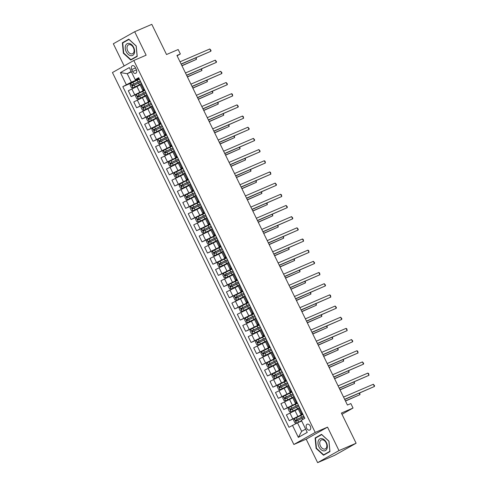 <?xml version="1.0" encoding="UTF-8"?>
<svg xmlns="http://www.w3.org/2000/svg" width="487" height="487" viewBox="0 0 487 487"><rect width="100%" height="100%" fill="white"/><g stroke="black" fill="none" stroke-linecap="round" stroke-linejoin="round"><path stroke-width="0.73" d="M310.28 426.095A3.19 2.112 -113.3 0 0 307.175 424.214A3.19 2.112 -113.3 0 0 306.585 428.183A3.19 2.112 -113.3 0 0 309.695 430.07A3.19 2.112 -113.3 0 0 310.28 426.095M317.634 462.65L334.758 455.278L356.113 443.231L338.989 450.597L327.538 427.129L315.211 432.438L293.856 444.485L306.189 439.183L317.634 462.65L338.989 450.597M315.211 432.438L133.803 60.498L112.448 72.545L293.856 444.485M133.803 60.498L146.13 55.189L134.686 31.722L113.331 43.769L124.148 65.946M134.686 31.722L151.81 24.35L166.53 54.526L178.169 49.516L180.354 53.984L176.927 55.457L347.432 405.044L350.859 403.571L353.038 408.045L341.393 413.055L356.113 443.231M131.733 69.531L132.695 71.498A3.086 2.045 -113.3 0 0 135.703 73.324A3.086 2.045 -113.3 0 0 136.275 69.477L135.313 67.51A3.086 2.045 -113.3 0 0 132.306 65.684A3.086 2.045 -113.3 0 0 131.733 69.531L135.508 67.906M131.198 71.455L127.223 73.701L131.362 82.193L122.821 86.643L288.968 427.294L297.508 422.838L301.648 431.336L305.629 429.09M126.316 84.677L120.429 72.606L129.317 67.59L135.203 79.661L139.008 78.334M292.462 425.321L298.348 437.393L307.236 432.377L301.35 420.305L304.838 418.339L138.692 77.689L135.203 79.661M341.99 414.279L353.038 408.045M177.104 55.816L180.354 53.984M131.417 71.893L127.223 73.701L120.429 72.606M302.372 413.274L300.765 414.273L302.537 413.615M296.918 402.098L295.317 403.096L297.082 402.439M291.47 390.921L289.862 391.919L291.634 391.262M286.015 379.744L284.414 380.743L286.186 380.085M280.567 368.568L278.96 369.566L280.731 368.909M275.112 357.391L273.511 358.389L275.283 357.732M269.664 346.22L268.063 347.213L269.828 346.555M264.216 335.044L262.609 336.042L264.38 335.379M258.761 323.867L257.16 324.866L258.926 324.208M253.313 312.691L251.706 313.689L253.477 313.031M247.859 301.514L246.258 302.512L248.029 301.855M242.41 290.337L240.803 291.336L242.575 290.678M236.956 279.161L235.355 280.159L237.126 279.501M231.508 267.984L229.907 268.982L231.672 268.325M226.059 256.807L224.452 257.806L226.224 257.148M220.605 245.631L219.004 246.629L220.769 245.972M215.157 234.454L213.55 235.452L215.321 234.795M209.702 223.283L208.101 224.276L209.873 223.618M204.254 212.107L202.647 213.105L204.418 212.448M198.799 200.93L197.198 201.928L198.97 201.271M193.351 189.753L191.75 190.752L193.516 190.094M187.903 178.577L186.296 179.575L188.067 178.918M182.448 167.4L180.847 168.399L182.613 167.741M177 156.224L175.393 157.222L177.165 156.564M171.546 145.047L169.945 146.045L171.716 145.388M166.097 133.87L164.49 134.869L166.262 134.211M160.643 122.694L159.042 123.692L160.813 123.034M155.195 111.523L153.594 112.515L155.359 111.858M149.746 100.346L148.139 101.345L149.911 100.681M144.292 89.17L142.691 90.168L144.456 89.511M139.239 78.803L131.362 82.193M140.128 84.915L128.318 90.771L131.149 96.584L138.783 93.303M144.688 89.979L131.149 96.584M145.576 96.091L133.767 101.947L136.603 107.761L144.231 104.474M150.142 101.156L136.603 107.761M151.031 107.268L139.221 113.124L142.052 118.938L149.686 115.65M155.59 112.333L142.052 118.938M156.479 118.438L144.669 124.301L147.506 130.114L155.134 126.827M161.045 123.509L147.506 130.114M161.934 129.615L150.118 135.477L152.955 141.291L160.582 138.004M166.493 134.686L152.955 141.291M167.382 140.792L155.572 146.654L158.403 152.468L166.037 149.18M171.941 145.863L158.403 152.468M172.83 151.968L161.02 157.831L163.857 163.638L171.485 160.357M177.396 157.039L163.857 163.638M178.285 163.145L166.475 169.007L169.306 174.815L176.939 171.534M182.844 168.216L169.306 174.815M183.733 174.322L171.923 180.184L174.76 185.991L182.388 182.71M188.299 179.386L174.76 185.991M189.187 185.498L177.378 191.354L180.208 197.168L187.842 193.887M193.747 190.563L180.208 197.168M194.636 196.675L182.826 202.531L185.663 208.345L193.29 205.064M199.201 201.74L185.663 208.345M200.09 207.852L188.274 213.708L191.111 219.521L198.745 216.234M204.65 212.916L191.111 219.521M205.538 219.028L193.729 224.884L196.565 230.698L204.193 227.411M210.098 224.093L196.565 230.698M210.987 230.199L199.177 236.061L202.014 241.875L209.641 238.587M215.552 235.27L202.014 241.875M216.441 241.375L204.631 247.238L207.462 253.051L215.096 249.764M221.001 246.446L207.462 253.051M221.889 252.552L210.08 258.414L212.916 264.228L220.544 260.941M226.455 257.623L212.916 264.228M227.344 263.729L215.534 269.591L218.365 275.399L225.998 272.117M231.903 268.8L218.365 275.399M232.792 274.905L220.982 280.768L223.819 286.575L231.447 283.294M237.358 279.976L223.819 286.575M238.246 286.082L226.431 291.944L229.267 297.752L236.901 294.471M242.806 291.147L229.267 297.752M243.695 297.259L231.885 303.121L234.722 308.928L242.349 305.647M248.254 302.324L234.722 308.928M249.143 308.435L237.333 314.292L240.17 320.105L247.798 316.824M253.709 313.5L240.17 320.105M254.598 319.612L242.788 325.468L245.618 331.282L253.252 328.001M259.157 324.677L245.618 331.282M260.046 330.789L248.236 336.645L251.073 342.458L258.7 339.171M264.611 335.853L251.073 342.458M265.5 341.965L253.69 347.821L256.521 353.635L264.155 350.348M270.06 347.03L256.521 353.635M270.949 353.136L259.139 358.998L261.976 364.812L269.603 361.524M275.514 358.207L261.976 364.812M276.403 364.313L264.587 370.175L267.424 375.988L275.058 372.701M280.962 369.383L267.424 375.988M281.851 375.489L270.042 381.351L272.878 387.165L280.506 383.878M286.411 380.56L272.878 387.165M287.3 386.666L275.49 392.528L278.327 398.336L285.954 395.054M291.865 391.737L278.327 398.336M292.754 397.842L280.944 403.705L283.775 409.512L291.409 406.231M297.313 402.913L283.775 409.512M298.202 409.019L286.393 414.881L289.229 420.689L296.857 417.408M302.768 414.084L289.229 420.689M301.703 421.036L297.508 422.838M141.461 83.356L139.854 84.354L142.691 90.168M122.821 86.643L133.328 82.126M146.91 94.533L145.303 95.531L148.139 101.345M152.358 105.709L150.757 106.708L153.594 112.515M157.812 116.886L156.205 117.884L159.042 123.692M163.261 128.063L161.66 129.061L164.49 134.869M168.715 139.239L167.108 140.232L169.945 146.045M174.163 150.41L172.562 151.408L175.393 157.222M179.618 161.587L178.011 162.585L180.847 168.399M185.066 172.763L183.459 173.762L186.296 179.575M190.514 183.94L188.913 184.938L191.75 190.752M195.969 195.117L194.362 196.115L197.198 201.928M201.417 206.293L199.816 207.292L202.647 213.105M206.872 217.47L205.264 218.468L208.101 224.276M212.32 228.647L210.719 229.645L213.55 235.452M217.774 239.823L216.167 240.822L219.004 246.629M223.223 251L221.615 251.998L224.452 257.806M228.671 262.176L227.07 263.169L229.907 268.982M234.125 273.347L232.518 274.345L235.355 280.159M239.574 284.524L237.973 285.522L240.803 291.336M245.028 295.7L243.421 296.699L246.258 302.512M250.476 306.877L248.875 307.875L251.706 313.689M255.931 318.054L254.324 319.052L257.16 324.866M261.379 329.23L259.772 330.229L262.609 336.042M266.827 340.407L265.226 341.405L268.063 347.213M272.282 351.584L270.675 352.582L273.511 358.389M277.73 362.76L276.129 363.759L278.96 369.566M283.184 373.937L281.577 374.929L284.414 380.743M288.633 385.107L287.032 386.106L289.862 391.919M294.087 396.284L292.48 397.282L295.317 403.096M299.535 407.461L297.934 408.459L300.765 414.273M298.348 437.393L301.648 431.336M123.357 53.223L130.778 60.035L137.212 56.407L136.22 45.961L128.793 39.149L122.365 42.777L123.357 53.223L123.716 53.065M327.538 427.129L306.189 439.183M329.955 451.589L328.962 441.149L321.542 434.337L315.107 437.965L316.1 448.405L323.526 455.223L329.955 451.589M125.056 41.62L122.365 42.777M316.459 448.253L316.1 448.405M317.798 436.809L315.107 437.965M181.188 64.193L210.889 51.214L181.109 64.034M209.8 48.98L211.023 50.404L210.889 51.214L209.8 48.98L180.02 61.794M139.446 79.229A7.622 0.408 -26 0 0 137.218 80.264L130.802 83.399L130.084 84.945L131.393 87.63L132.988 87.873L139.398 84.738A7.622 0.408 -26 0 1 139.921 84.488M132.988 87.873L139.264 84.878A6.325 0.335 -26 0 1 139.952 84.549M140.274 80.927A7.622 0.408 154 0 0 138.046 81.962L132.154 84.817L132.671 85.889L138.57 83.034A7.622 0.408 -26 0 1 140.798 81.999M181.968 65.788L196.462 59.353L195.762 57.916M133.657 85.469C132.811 85.462 132.634 85.103 133.134 84.397L137.906 82.108A6.325 0.335 -26 0 1 140.311 81M181.888 65.629L196.462 59.353L196.194 57.734M186.637 75.369L216.344 62.391L186.558 75.211M215.254 60.157L216.472 61.581L216.344 62.391L215.254 60.157L185.468 72.971M192.091 86.546L221.792 73.567L192.012 86.382M220.702 71.333L221.926 72.758L221.792 73.567L220.702 71.333L190.922 84.148M197.539 97.723L227.246 84.744L197.46 97.558M226.151 82.504L227.374 83.934L227.246 84.744L226.151 82.504L196.371 95.324M144.895 90.405A7.622 0.408 -26 0 0 142.673 91.44L136.257 94.575L135.538 96.122L136.847 98.806L138.436 99.05L144.852 95.909A7.622 0.408 -26 0 1 145.37 95.665M138.436 99.05L144.712 96.055A6.325 0.335 -26 0 1 145.4 95.726M145.723 92.104A7.622 0.408 154 0 0 143.501 93.139L137.602 95.994L138.125 97.065L144.024 94.21A7.622 0.408 -26 0 1 146.246 93.175M187.416 76.964L201.916 70.53L201.21 69.093M139.112 96.645C138.259 96.633 138.089 96.28 138.588 95.568L143.361 93.285A6.325 0.335 -26 0 1 145.759 92.177M187.337 76.806L201.916 70.53L201.648 68.91M150.349 101.582A7.622 0.408 -26 0 0 148.121 102.617L141.705 105.752L140.987 107.298L142.295 109.983L143.884 110.22L150.3 107.085A7.622 0.408 -26 0 1 150.824 106.842M143.884 110.22L150.16 107.231A6.325 0.335 -26 0 1 150.854 106.903M151.177 103.281A7.622 0.408 154 0 0 148.949 104.315L143.05 107.17L143.574 108.242L149.472 105.387A7.622 0.408 -26 0 1 151.701 104.352M192.87 88.141L207.365 81.706L206.665 80.27M144.56 107.822C143.714 107.81 143.537 107.457 144.036 106.744L148.809 104.462A6.325 0.335 -26 0 1 151.207 103.354M192.791 87.983L207.365 81.706L207.097 80.081M155.797 112.753A7.622 0.408 -26 0 0 153.569 113.794L147.159 116.929L146.441 118.475L147.75 121.153L149.339 121.397L155.755 118.262A7.622 0.408 -26 0 1 156.272 118.018M149.339 121.397L155.615 118.408A6.325 0.335 -26 0 1 156.303 118.079M156.625 114.457A7.622 0.408 154 0 0 154.403 115.492L148.505 118.347L149.028 119.418L154.927 116.563A7.622 0.408 -26 0 1 157.149 115.529M198.319 99.318L212.813 92.883L212.113 91.446M150.014 118.998C149.162 118.986 148.985 118.633 149.491 117.921L154.263 115.638A6.325 0.335 -26 0 1 156.662 114.524M198.239 99.159L212.813 92.883L212.551 91.258M202.988 108.893L232.695 95.921L202.915 108.735M231.605 93.681L232.39 94.216L232.695 95.921L231.605 93.681L201.825 106.501M161.246 123.929A7.622 0.408 -26 0 0 159.024 124.97L152.608 128.105L151.889 129.652L153.198 132.33L154.787 132.574L161.203 129.439A7.622 0.408 -26 0 1 161.721 129.195M154.787 132.574L161.063 129.585A6.325 0.335 -26 0 1 161.757 129.256M162.08 125.628A7.622 0.408 154 0 0 159.852 126.669L153.953 129.524L154.476 130.595L160.375 127.74A7.622 0.408 -26 0 1 162.597 126.705M203.767 110.494L218.267 104.06L217.567 102.623M155.463 130.169C154.616 130.163 154.44 129.804 154.939 129.098L159.712 126.809A6.325 0.335 -26 0 1 162.11 125.701M203.694 110.336L218.267 104.06L217.999 102.434M134.254 53.509A6.477 4.292 -113.3 0 0 131.758 44.792A6.477 4.292 -113.3 0 0 125.591 45.559A6.477 4.292 -113.3 0 0 128.093 54.27A6.477 4.292 -113.3 0 0 134.254 53.509M133.828 52.273A4.9 3.251 -113.3 0 0 132.835 46.715A4.9 3.251 -113.3 0 0 128.611 44.761A4.9 3.251 -113.3 0 0 127.271 46.253A4.9 3.251 -113.3 0 0 128.264 51.811A4.9 3.251 -113.3 0 0 132.488 53.765A4.9 3.251 -113.3 0 0 133.828 52.273M123.692 53.046L122.73 42.929L128.964 39.417L136.153 46.015L137.115 56.133L130.887 59.651L123.692 53.046M133.304 58.61L130.887 59.651M318.918 446.835A6.477 4.292 -113.3 0 0 325.505 450.53A6.477 4.292 -113.3 0 0 326.424 442.604A6.477 4.292 -113.3 0 0 319.837 438.909A6.477 4.292 -113.3 0 0 318.918 446.835M320.452 446.055A4.9 3.251 -113.3 0 0 325.231 448.953A4.9 3.251 -113.3 0 0 326.132 442.847A4.9 3.251 -113.3 0 0 321.353 439.95A4.9 3.251 -113.3 0 0 320.452 446.055M321.706 434.599L328.902 441.204L329.863 451.321L323.63 454.84L316.44 448.235L315.479 438.117L321.791 434.568M326.047 453.799L323.63 454.84M208.442 120.07L238.143 107.091L208.363 119.912M237.053 104.857L238.277 106.282L238.143 107.091L237.053 104.857L207.273 117.677M166.7 135.106A7.622 0.408 -26 0 0 164.472 136.147L158.062 139.282L157.344 140.828L158.646 143.507L160.241 143.75L166.657 140.615A7.622 0.408 -26 0 1 167.175 140.366M160.241 143.75L166.517 140.761A6.325 0.335 -26 0 1 167.205 140.433M167.528 136.804A7.622 0.408 154 0 0 165.3 137.845L159.407 140.7L159.931 141.772L165.823 138.917A7.622 0.408 -26 0 1 168.052 137.882M209.221 121.671L223.716 115.236L223.016 113.8M160.917 141.346C160.065 141.34 159.888 140.98 160.393 140.274L165.166 137.985A6.325 0.335 -26 0 1 167.565 136.877M209.142 121.507L223.716 115.236L223.448 113.611M213.89 131.246L243.597 118.268L213.811 131.088M242.508 116.034L243.293 116.563L243.597 118.268L242.508 116.034L212.722 128.854M172.148 146.283A7.622 0.408 -26 0 0 169.926 147.324L163.51 150.459L162.792 152.005L164.101 154.683L165.69 154.927L172.106 151.792A7.622 0.408 -26 0 1 172.623 151.542M165.69 154.927L171.966 151.938A6.325 0.335 -26 0 1 172.654 151.609M172.976 147.981A7.622 0.408 154 0 0 170.754 149.022L164.856 151.877L165.379 152.948L171.278 150.093A7.622 0.408 -26 0 1 173.5 149.052M214.67 132.848L229.17 126.413L228.47 124.976M166.365 152.522C165.513 152.516 165.343 152.157 165.842 151.451L170.614 149.162A6.325 0.335 -26 0 1 173.013 148.054M214.59 132.683L229.17 126.413L228.902 124.788M219.345 142.423L249.046 129.445L219.266 142.265M247.956 127.21L249.18 128.635L249.046 129.445L247.956 127.21L218.176 140.031M177.603 157.459A7.622 0.408 -26 0 0 175.375 158.5L168.959 161.635L168.24 163.182L169.549 165.86L171.144 166.104L177.554 162.968A7.622 0.408 -26 0 1 178.078 162.719M171.144 166.104L177.42 163.115A6.325 0.335 -26 0 1 178.108 162.786M178.431 159.158A7.622 0.408 154 0 0 176.203 160.199L170.31 163.054L170.827 164.125L176.726 161.27A7.622 0.408 -26 0 1 178.954 160.229M220.124 144.024L234.618 137.59L233.918 136.153M171.814 163.699C170.967 163.693 170.791 163.334 171.29 162.628L176.063 160.339A6.325 0.335 -26 0 1 178.467 159.231M220.045 143.86L234.618 137.59L234.35 135.964M224.793 153.6L254.5 140.621L224.714 153.442M253.41 138.387L254.628 139.812L254.5 140.621L253.41 138.387L223.624 151.207M183.051 168.636A7.622 0.408 -26 0 0 180.829 169.671L174.413 172.812L173.695 174.352L175.003 177.037L176.592 177.28L183.009 174.145A7.622 0.408 -26 0 1 183.526 173.896M176.592 177.28L182.868 174.285A6.325 0.335 -26 0 1 183.556 173.962M183.879 170.334A7.622 0.408 154 0 0 181.657 171.369L175.758 174.224L176.282 175.302L182.181 172.447A7.622 0.408 -26 0 1 184.403 171.406M225.572 155.195L240.073 148.766L239.367 147.33M177.268 174.876C176.416 174.87 176.245 174.51 176.744 173.804L181.517 171.515A6.325 0.335 -26 0 1 183.916 170.407M225.493 155.036L240.073 148.766L239.805 147.141M230.248 164.776L259.948 151.798L230.168 164.618M258.859 149.564L260.082 150.988L259.948 151.798L258.859 149.564L229.079 162.384M188.506 179.813A7.622 0.408 -26 0 0 186.278 180.847L179.861 183.983L179.143 185.529L180.452 188.213L182.041 188.457L188.457 185.322A7.622 0.408 -26 0 1 188.98 185.072M182.041 188.457L188.317 185.462A6.325 0.335 -26 0 1 189.011 185.139M189.333 181.511A7.622 0.408 154 0 0 187.105 182.546L181.207 185.401L181.73 186.478L187.629 183.623A7.622 0.408 -26 0 1 189.857 182.582M231.027 166.371L245.521 159.943L244.821 158.5M182.716 186.052C181.87 186.046 181.694 185.687 182.193 184.981L186.965 182.692A6.325 0.335 -26 0 1 189.364 181.584M230.948 166.213L245.521 159.943L245.253 158.318M235.696 175.953L265.403 162.975L235.617 175.795M264.307 160.74L265.092 161.27L265.403 162.975L264.307 160.74L234.527 173.555M193.954 190.989A7.622 0.408 -26 0 0 191.726 192.024L185.316 195.159L184.597 196.705L185.906 199.39L187.495 199.633L193.911 196.498A7.622 0.408 -26 0 1 194.429 196.249M187.495 199.633L193.771 196.638A6.325 0.335 -26 0 1 194.459 196.316M194.782 192.688A7.622 0.408 154 0 0 192.56 193.723L186.661 196.578L187.185 197.655L193.083 194.8A7.622 0.408 -26 0 1 195.305 193.759M236.475 177.548L250.969 171.12L250.269 169.677M188.171 197.229C187.318 197.223 187.142 196.864 187.647 196.158L192.42 193.869A6.325 0.335 -26 0 1 194.818 192.761M236.396 177.39L250.969 171.12L250.708 169.494M241.144 187.13L270.851 174.151L241.071 186.971M269.761 171.917L270.547 172.447L270.851 174.151L269.761 171.917L239.981 184.731M199.402 202.166A7.622 0.408 -26 0 0 197.18 203.201L190.764 206.336L190.046 207.882L191.354 210.567L192.943 210.81L199.36 207.675A7.622 0.408 -26 0 1 199.877 207.425M192.943 210.81L199.22 207.815A6.325 0.335 -26 0 1 199.913 207.486M200.236 203.864A7.622 0.408 154 0 0 198.008 204.899L192.109 207.754L192.633 208.826L198.532 205.971A7.622 0.408 -26 0 1 200.754 204.936M241.923 188.725L256.424 182.29L255.724 180.854M193.619 208.406C192.773 208.399 192.596 208.04 193.095 207.334L197.868 205.045A6.325 0.335 -26 0 1 200.267 203.937M241.85 188.566L256.424 182.29L256.156 180.671M246.599 198.306L276.299 185.328L246.519 198.142M275.21 183.094L276.433 184.518L276.299 185.328L275.21 183.094L245.43 195.908M204.857 213.343A7.622 0.408 -26 0 0 202.629 214.377L196.218 217.512L195.5 219.059L196.803 221.743L198.398 221.981L204.814 218.846A7.622 0.408 -26 0 1 205.331 218.602M198.398 221.981L204.674 218.992A6.325 0.335 -26 0 1 205.362 218.663M205.684 215.041A7.622 0.408 154 0 0 203.456 216.076L197.564 218.931L198.087 220.002L203.98 217.147A7.622 0.408 -26 0 1 206.208 216.112M247.378 199.901L261.872 193.467L261.172 192.03M199.073 219.582C198.221 219.57 198.045 219.217 198.55 218.505L203.322 216.222A6.325 0.335 -26 0 1 205.721 215.114M247.299 199.743L261.872 193.467L261.604 191.848M252.047 209.483L281.754 196.505L251.974 209.319M280.664 194.27L281.449 194.8L281.754 196.505L280.664 194.27L250.878 207.085M210.305 224.519A7.622 0.408 -26 0 0 208.083 225.554L201.667 228.689L200.948 230.235L202.257 232.92L203.846 233.157L210.262 230.022A7.622 0.408 -26 0 1 210.78 229.779M203.846 233.157L210.122 230.168A6.325 0.335 -26 0 1 210.81 229.84M211.133 226.218A7.622 0.408 154 0 0 208.911 227.252L203.012 230.108L203.536 231.179L209.434 228.324A7.622 0.408 -26 0 1 211.656 227.289M252.826 211.078L267.326 204.643L266.626 203.207M204.522 230.759C203.669 230.747 203.499 230.394 203.998 229.681L208.771 227.399A6.325 0.335 -26 0 1 211.169 226.285M252.747 210.92L267.326 204.643L267.059 203.018M257.501 220.66L287.202 207.681L257.422 220.495M286.113 205.441L287.336 206.872L287.202 207.681L286.113 205.441L256.332 218.261M215.759 235.69A7.622 0.408 -26 0 0 213.531 236.731L207.115 239.866L206.397 241.412L207.706 244.09L209.3 244.334L215.711 241.199A7.622 0.408 -26 0 1 216.234 240.955M209.3 244.334L215.577 241.345A6.325 0.335 -26 0 1 216.265 241.016M216.587 237.388A7.622 0.408 154 0 0 214.359 238.429L208.466 241.284L208.984 242.356L214.883 239.501A7.622 0.408 -26 0 1 217.111 238.466M258.28 222.255L272.775 215.82L272.075 214.383M209.97 241.929C209.124 241.923 208.947 241.564 209.447 240.858L214.225 238.575A6.325 0.335 -26 0 1 216.624 237.461M258.201 222.096L272.775 215.82L272.507 214.195M262.95 231.83L292.657 218.852L262.87 231.672M291.567 216.618L292.784 218.048L292.657 218.852L291.567 216.618L261.781 229.438M221.208 246.866A7.622 0.408 -26 0 0 218.986 247.907L212.569 251.042L211.851 252.589L213.16 255.267L214.749 255.511L221.165 252.376A7.622 0.408 -26 0 1 221.682 252.132M214.749 255.511L221.025 252.522A6.325 0.335 -26 0 1 221.713 252.193M222.035 248.565A7.622 0.408 154 0 0 219.814 249.606L213.915 252.461L214.438 253.532L220.337 250.677A7.622 0.408 -26 0 1 222.559 249.642M263.729 233.431L278.229 226.997L277.523 225.56M215.424 253.106C214.572 253.1 214.402 252.741 214.901 252.035L219.674 249.746A6.325 0.335 -26 0 1 222.072 248.638M263.65 233.273L278.229 226.997L277.961 225.371M268.404 243.007L298.105 230.028L268.325 242.849M297.015 227.794L298.239 229.219L298.105 230.028L297.015 227.794L267.235 240.615M226.662 258.043A7.622 0.408 -26 0 0 224.434 259.084L218.018 262.219L217.299 263.765L218.608 266.444L220.203 266.687L226.613 263.552A7.622 0.408 -26 0 1 227.137 263.303M220.203 266.687L226.473 263.698A6.325 0.335 -26 0 1 227.167 263.37M227.49 259.741A7.622 0.408 154 0 0 225.262 260.782L219.363 263.637L219.887 264.709L225.785 261.854A7.622 0.408 -26 0 1 228.013 260.819M269.183 244.608L283.678 238.173L282.977 236.737M220.873 264.283C220.027 264.277 219.85 263.917 220.349 263.211L225.122 260.922A6.325 0.335 -26 0 1 227.52 259.815M269.104 244.444L283.678 238.173L283.41 236.548M273.852 254.184L303.559 241.205L273.773 254.025M302.464 238.971L303.249 239.501L303.559 241.205L302.464 238.971L272.683 251.791M232.11 269.22A7.622 0.408 -26 0 0 229.888 270.261L223.472 273.396L222.754 274.942L224.063 277.62L225.651 277.864L232.068 274.729A7.622 0.408 -26 0 1 232.585 274.479M225.651 277.864L231.928 274.875A6.325 0.335 -26 0 1 232.616 274.546M232.938 270.918A7.622 0.408 154 0 0 230.716 271.959L224.817 274.814L225.341 275.885L231.24 273.03A7.622 0.408 -26 0 1 233.462 271.99M274.631 255.785L289.126 249.35L288.426 247.913M226.327 275.459C225.475 275.453 225.298 275.094 225.804 274.388L230.576 272.099A6.325 0.335 -26 0 1 232.975 270.991M274.552 255.62L289.126 249.35L288.864 247.725M279.301 265.36L309.008 252.382L279.228 265.202M307.918 250.148L308.703 250.677L309.008 252.382L307.918 250.148L278.138 262.968M237.559 280.396A7.622 0.408 -26 0 0 235.337 281.431L228.92 284.572L228.202 286.113L229.511 288.797L231.1 289.041L237.516 285.906A7.622 0.408 -26 0 1 238.04 285.656M231.1 289.041L237.376 286.046A6.325 0.335 -26 0 1 238.07 285.723M238.393 282.095A7.622 0.408 154 0 0 236.165 283.136L230.266 285.991L230.789 287.062L236.688 284.207A7.622 0.408 -26 0 1 238.916 283.166M280.08 266.955L294.58 260.527L293.88 259.09M231.775 286.636C230.929 286.63 230.753 286.271 231.252 285.565L236.025 283.276A6.325 0.335 -26 0 1 238.423 282.168M280.007 266.797L294.58 260.527L294.312 258.901M284.755 276.537L314.456 263.558L284.676 276.379M313.366 261.324L314.59 262.749L314.456 263.558L313.366 261.324L283.586 274.144M243.013 291.573A7.622 0.408 -26 0 0 240.785 292.608L234.375 295.743L233.657 297.289L234.959 299.974L236.554 300.217L242.97 297.082A7.622 0.408 -26 0 1 243.488 296.833M236.554 300.217L242.83 297.222A6.325 0.335 -26 0 1 243.518 296.9M243.841 293.271A7.622 0.408 154 0 0 241.613 294.306L235.72 297.161L236.244 298.239L242.136 295.384A7.622 0.408 -26 0 1 244.364 294.343M285.534 278.132L300.029 271.703L299.328 270.267M237.23 297.813C236.378 297.807 236.201 297.447 236.706 296.741L241.479 294.452A6.325 0.335 -26 0 1 243.877 293.344M285.455 277.974L300.029 271.703L299.761 270.078M290.203 287.714L319.91 274.735L290.13 287.555M318.821 272.501L319.606 273.03L319.91 274.735L318.821 272.501L289.035 285.321M248.461 302.75A7.622 0.408 -26 0 0 246.239 303.785L239.823 306.92L239.105 308.466L240.414 311.15L242.002 311.394L248.419 308.259A7.622 0.408 -26 0 1 248.936 308.009M242.002 311.394L248.279 308.399A6.325 0.335 -26 0 1 248.967 308.076M249.289 304.448A7.622 0.408 154 0 0 247.067 305.483L241.168 308.338L241.692 309.415L247.591 306.56A7.622 0.408 -26 0 1 249.813 305.519M290.983 289.308L305.483 282.88L304.783 281.437M242.678 308.989C241.826 308.983 241.655 308.624 242.155 307.918L246.927 305.629A6.325 0.335 -26 0 1 249.326 304.521M290.903 289.15L305.483 282.88L305.215 281.255M295.658 298.89L325.359 285.912L295.579 298.732M324.269 283.678L325.493 285.102L325.359 285.912L324.269 283.678L294.489 296.492M253.916 313.926A7.622 0.408 -26 0 0 251.688 314.961L245.271 318.096L244.553 319.642L245.862 322.327L247.457 322.571L253.867 319.435A7.622 0.408 -26 0 1 254.391 319.186M247.457 322.571L253.733 319.575A6.325 0.335 -26 0 1 254.421 319.247M254.744 315.625A7.622 0.408 154 0 0 252.516 316.66L246.623 319.515L247.146 320.586L253.039 317.737A7.622 0.408 -26 0 1 255.267 316.696M296.437 300.485L310.931 294.051L310.231 292.614M248.127 320.166C247.28 320.16 247.104 319.801 247.603 319.095L252.382 316.806A6.325 0.335 -26 0 1 254.78 315.698M296.358 300.327L310.931 294.051L310.663 292.431M301.106 310.067L330.813 297.088L301.027 309.909M329.723 294.854L330.509 295.384L330.813 297.088L329.723 294.854L299.937 307.668M259.364 325.103A7.622 0.408 -26 0 0 257.142 326.138L250.726 329.273L250.008 330.819L251.316 333.504L252.905 333.747L259.321 330.606A7.622 0.408 -26 0 1 259.839 330.363M252.905 333.747L259.181 330.752A6.325 0.335 -26 0 1 259.869 330.423M260.192 326.801A7.622 0.408 154 0 0 257.97 327.836L252.071 330.691L252.595 331.763L258.494 328.908A7.622 0.408 -26 0 1 260.715 327.873M301.885 311.662L316.386 305.227L315.679 303.791M253.581 331.343C252.729 331.33 252.558 330.977 253.057 330.265L257.83 327.982A6.325 0.335 -26 0 1 260.228 326.874M301.806 311.503L316.386 305.227L316.118 303.608M306.56 321.243L336.261 308.265L306.481 321.079M335.172 306.031L336.395 307.455L336.261 308.265L335.172 306.031L305.392 318.845M264.818 336.28A7.622 0.408 -26 0 0 262.59 337.314L256.174 340.45L255.456 341.996L256.765 344.68L258.36 344.918L264.77 341.783A7.622 0.408 -26 0 1 265.293 341.539M258.36 344.918L264.63 341.929A6.325 0.335 -26 0 1 265.324 341.6M265.646 337.978A7.622 0.408 154 0 0 263.418 339.013L257.52 341.868L258.043 342.939L263.942 340.084A7.622 0.408 -26 0 1 266.17 339.049M307.34 322.838L321.834 316.404L321.134 314.967M259.029 342.519C258.183 342.507 258.007 342.154 258.506 341.442L263.278 339.159A6.325 0.335 -26 0 1 265.677 338.051M307.26 322.68L321.834 316.404L321.566 314.779M312.009 332.42L341.716 319.442L311.93 332.256M340.62 317.201L341.844 318.632L341.716 319.442L340.62 317.201L310.84 330.022M270.267 347.45A7.622 0.408 -26 0 0 268.045 348.491L261.629 351.626L260.91 353.172L262.219 355.857L263.808 356.094L270.224 352.959A7.622 0.408 -26 0 1 270.742 352.716M263.808 356.094L270.084 353.105A6.325 0.335 -26 0 1 270.772 352.777M271.095 349.155A7.622 0.408 154 0 0 268.873 350.19L262.974 353.045L263.497 354.116L269.396 351.261A7.622 0.408 -26 0 1 271.618 350.226M312.788 334.015L327.282 327.581L326.582 326.144M264.484 353.696C263.631 353.684 263.455 353.331 263.96 352.618L268.733 350.336A6.325 0.335 -26 0 1 271.131 349.222M312.709 333.857L327.282 327.581L327.021 325.955M317.457 343.591L347.164 330.618L317.384 343.432M346.074 328.378L346.86 328.914L347.164 330.618L346.074 328.378L316.294 341.198M275.715 358.627A7.622 0.408 -26 0 0 273.493 359.668L267.077 362.803L266.359 364.349L267.667 367.028L269.256 367.271L275.672 364.136A7.622 0.408 -26 0 1 276.196 363.892M269.256 367.271L275.532 364.282A6.325 0.335 -26 0 1 276.226 363.953M276.549 360.325A7.622 0.408 154 0 0 274.321 361.366L268.422 364.221L268.946 365.293L274.845 362.438A7.622 0.408 -26 0 1 277.073 361.403M318.236 345.192L332.737 338.757L332.037 337.321M269.932 364.866C269.086 364.86 268.909 364.501 269.408 363.795L274.181 361.506A6.325 0.335 -26 0 1 276.579 360.398M318.163 345.033L332.737 338.757L332.469 337.132M322.911 354.767L352.612 341.789L322.832 354.609M351.523 339.555L352.746 340.979L352.612 341.789L351.523 339.555L321.743 352.375M281.169 369.803A7.622 0.408 -26 0 0 278.941 370.844L272.531 373.979L271.813 375.526L273.122 378.204L274.711 378.448L281.127 375.313A7.622 0.408 -26 0 1 281.644 375.063M274.711 378.448L280.987 375.459A6.325 0.335 -26 0 1 281.675 375.13M281.997 371.502A7.622 0.408 154 0 0 279.769 372.543L273.877 375.398L274.4 376.469L280.293 373.614A7.622 0.408 -26 0 1 282.521 372.579M323.691 356.368L338.185 349.934L337.485 348.497M275.386 376.043C274.534 376.037 274.358 375.678 274.863 374.972L279.635 372.683A6.325 0.335 -26 0 1 282.034 371.575M323.612 356.21L338.185 349.934L337.917 348.308M328.36 365.944L358.067 352.965L328.287 365.786M356.977 350.731L357.762 351.267L358.067 352.965L356.977 350.731L327.191 363.552M286.618 380.98A7.622 0.408 -26 0 0 284.396 382.021L277.98 385.156L277.261 386.702L278.57 389.381L280.159 389.624L286.575 386.489A7.622 0.408 -26 0 1 287.093 386.24M280.159 389.624L286.435 386.635A6.325 0.335 -26 0 1 287.129 386.307M287.446 382.679A7.622 0.408 154 0 0 285.224 383.719L279.325 386.575L279.848 387.646L285.747 384.791A7.622 0.408 -26 0 1 287.969 383.75M329.139 367.545L343.639 361.111L342.939 359.674M280.835 387.22C279.982 387.214 279.812 386.855 280.311 386.148L285.084 383.859A6.325 0.335 -26 0 1 287.482 382.752M329.066 367.381L343.639 361.111L343.372 359.485M333.814 377.121L363.515 364.142L333.735 376.962M362.425 361.908L363.649 363.332L363.515 364.142L362.425 361.908L332.645 374.728M292.072 392.157A7.622 0.408 -26 0 0 289.844 393.198L283.428 396.333L282.71 397.879L284.018 400.558L285.613 400.801L292.023 397.666A7.622 0.408 -26 0 1 292.547 397.416M285.613 400.801L291.89 397.812A6.325 0.335 -26 0 1 292.577 397.483M292.9 393.855A7.622 0.408 154 0 0 290.672 394.896L284.779 397.751L285.303 398.823L291.196 395.968A7.622 0.408 -26 0 1 293.424 394.927M334.593 378.722L349.088 372.287L348.388 370.851M286.283 398.396C285.437 398.39 285.26 398.031 285.759 397.325L290.538 395.036A6.325 0.335 -26 0 1 292.937 393.928M334.514 378.557L349.088 372.287L348.82 370.662M339.262 388.297L368.969 375.319L339.183 388.139M367.88 373.085L368.665 373.614L368.969 375.319L367.88 373.085L338.094 385.905M297.52 403.333A7.622 0.408 -26 0 0 295.299 404.368L288.882 407.509L288.164 409.05L289.473 411.734L291.062 411.978L297.478 408.843A7.622 0.408 -26 0 1 297.995 408.593M291.062 411.978L297.338 408.983A6.325 0.335 -26 0 1 298.026 408.66M298.348 405.032A7.622 0.408 154 0 0 296.126 406.067L290.228 408.922L290.751 409.999L296.65 407.144A7.622 0.408 -26 0 1 298.872 406.103M340.042 389.892L354.542 383.464L353.836 382.027M291.737 409.573C290.885 409.567 290.715 409.208 291.214 408.502L295.986 406.213A6.325 0.335 -26 0 1 298.385 405.105M339.963 389.734L354.542 383.464L354.274 381.838M344.717 399.474L374.418 386.495L344.638 399.316M373.328 384.261L374.552 385.686L374.418 386.495L373.328 384.261L343.548 397.082M302.975 414.51A7.622 0.408 -26 0 0 300.747 415.545L294.331 418.68L293.612 420.226L294.921 422.911L296.516 423.154L301.532 420.683M296.516 423.154L301.563 420.75M303.803 416.208A7.622 0.408 154 0 0 301.575 417.243L295.676 420.098L296.199 421.176L302.098 418.321A7.622 0.408 -26 0 1 304.326 417.28M345.496 401.069L359.99 394.64L359.29 393.204M297.186 420.75C296.339 420.744 296.163 420.384 296.662 419.678L301.435 417.389A6.325 0.335 -26 0 1 303.839 416.282M345.417 400.911L359.99 394.64L359.723 393.015M139.69 92.134L136.859 86.321M145.144 103.305L142.307 97.497M150.593 114.482L147.756 108.674M156.041 125.658L153.21 119.851M161.495 136.835L158.659 131.027M166.944 148.011L164.113 142.198M172.398 159.188L169.561 153.375M177.846 170.365L175.016 164.551M183.301 181.541L180.464 175.728M188.749 192.718L185.912 186.905M194.197 203.895L191.367 198.081M199.652 215.071L196.815 209.258M205.1 226.242L202.269 220.434M210.554 237.419L207.718 231.611M216.003 248.595L213.172 242.788M221.457 259.772L218.62 253.964M226.905 270.949L224.069 265.135M232.36 282.125L229.523 276.312M237.808 293.302L234.971 287.488M243.257 304.478L240.426 298.665M248.711 315.655L245.874 309.842M254.159 326.832L251.329 321.018M259.614 338.008L256.777 332.195M265.062 349.179L262.225 343.372M270.516 360.356L267.68 354.548M275.965 371.532L273.128 365.725M281.413 382.709L278.582 376.895M286.867 393.886L284.031 388.072M292.316 405.062L289.485 399.249M297.77 416.239L294.933 410.425M134.643 94.612L131.807 88.804M143.531 89.596L140.694 83.788M148.979 100.772L146.149 94.965M140.092 105.789L137.261 99.981M154.434 111.949L151.597 106.142M145.546 116.965L142.709 111.152M159.882 123.126L157.051 117.312M150.994 128.142L148.164 122.328M165.337 134.302L162.5 128.489M156.449 139.319L153.612 133.505M170.785 145.479L167.948 139.666M161.897 150.495L159.06 144.682M176.233 156.656L173.402 150.842M167.345 161.672L164.515 155.858M181.688 167.832L178.851 162.019M172.8 172.848L169.963 167.035M187.136 179.009L184.305 173.195M178.248 184.025L175.417 178.212M192.59 190.186L189.753 184.372M183.702 195.196L180.866 189.388M198.039 201.356L195.208 195.549M189.151 206.372L186.32 200.565M203.493 212.533L200.656 206.725M194.605 217.549L191.768 211.742M208.941 223.71L206.104 217.902M200.054 228.726L197.217 222.918M214.396 234.886L211.559 229.073M205.508 239.902L202.671 234.089M219.844 246.063L217.007 240.249M210.956 251.079L208.119 245.265M225.292 257.239L222.462 251.426M216.405 262.256L213.574 256.442M230.747 268.416L227.91 262.603M221.859 273.432L219.022 267.619M236.195 279.593L233.364 273.779M227.307 284.609L224.477 278.795M241.649 290.769L238.813 284.956M232.762 295.786L229.925 289.972M247.098 301.946L244.261 296.133M238.21 306.962L235.373 301.149M252.552 313.117L249.715 307.309M243.664 318.133L240.828 312.325M258 324.293L255.164 318.486M249.113 329.309L246.276 323.502M263.449 335.47L260.618 329.662M254.561 340.486L251.73 334.679M268.903 346.647L266.066 340.839M260.015 351.663L257.179 345.849M274.351 357.823L271.521 352.01M265.464 362.839L262.633 357.026M279.806 369L276.969 363.186M270.918 374.016L268.081 368.202M285.254 380.177L282.417 374.363M276.366 385.193L273.53 379.379M290.709 391.353L287.872 385.54M281.821 396.369L278.984 390.556M296.157 402.53L293.32 396.716M287.269 407.546L284.432 401.732M301.605 413.707L298.774 407.893M292.717 418.723L289.887 412.909M136.445 69.885L132.695 71.498M130.784 83.441L132.945 87.867M138.57 83.034L139.398 84.738M137.218 80.264L138.046 81.962M134.223 85.115L135.051 86.814M132.872 82.34L133.7 84.044M133.134 84.397L132.154 84.817M136.238 94.618L138.393 99.044M144.024 94.21L144.852 95.909M142.673 91.44L143.501 93.139M139.678 96.292L140.506 97.99M138.326 93.516L139.154 95.215M138.588 95.568L137.602 95.994M141.687 105.789L143.848 110.214M149.472 105.387L150.3 107.085M148.121 102.617L148.949 104.315M145.126 107.469L145.954 109.167M143.775 104.693L144.602 106.391M144.036 106.744L143.05 107.17M147.141 116.965L149.296 121.391M154.927 116.563L155.755 118.262M153.569 113.794L154.403 115.492M150.58 118.645L151.408 120.344M149.229 115.869L150.057 117.568M149.491 117.921L148.505 118.347M152.589 128.142L154.75 132.567M160.375 127.74L161.203 129.439M159.024 124.97L159.852 126.669M156.029 129.816L156.857 131.514M154.677 127.046L155.505 128.745M154.939 129.098L153.953 129.524M158.044 139.319L160.199 143.744M165.823 138.917L166.657 140.615M164.472 136.147L165.3 137.845M161.483 140.993L162.311 142.691M160.126 138.223L160.96 139.921M160.393 140.274L159.407 140.7M163.492 150.495L165.653 154.921M171.278 150.093L172.106 151.792M169.926 147.324L170.754 149.022M166.931 152.169L167.759 153.868M165.58 149.399L166.408 151.098M165.842 151.451L164.856 151.877M168.94 161.672L171.101 166.097M176.726 161.27L177.554 162.968M175.375 158.5L176.203 160.199M172.38 163.346L173.214 165.044M171.028 160.576L171.856 162.274M171.29 162.628L170.31 163.054M174.395 172.848L176.55 177.274M182.181 172.447L183.009 174.145M180.829 169.671L181.657 171.369M177.834 174.523L178.662 176.221M176.483 171.753L177.311 173.451M176.744 173.804L175.758 174.224M179.843 184.025L182.004 188.451M187.629 183.623L188.457 185.322M186.278 180.847L187.105 182.546M183.282 185.699L184.11 187.398M181.931 182.929L182.759 184.628M182.193 184.981L181.207 185.401M185.297 195.202L187.452 199.627M193.083 194.8L193.911 196.498M191.726 192.024L192.56 193.723M188.737 196.876L189.565 198.574M187.385 194.106L188.213 195.804M187.647 196.158L186.661 196.578M190.746 206.378L192.907 210.804M198.532 205.971L199.36 207.675M197.18 203.201L198.008 204.899M194.185 208.052L195.013 209.751M192.834 205.277L193.662 206.975M193.095 207.334L192.109 207.754M196.2 217.549L198.355 221.981M203.98 217.147L204.814 218.846M202.629 214.377L203.456 216.076M199.64 219.229L200.467 220.928M198.282 216.453L199.116 218.152M198.55 218.505L197.564 218.931M201.648 228.726L203.81 233.151M209.434 228.324L210.262 230.022M208.083 225.554L208.911 227.252M205.088 230.406L205.916 232.104M203.736 227.63L204.564 229.328M203.998 229.681L203.012 230.108M207.097 239.902L209.258 244.328M214.883 239.501L215.711 241.199M213.531 236.731L214.359 238.429M210.536 241.576L211.37 243.281M209.185 238.807L210.013 240.505M209.447 240.858L208.466 241.284M212.551 251.079L214.706 255.505M220.337 250.677L221.165 252.376M218.986 247.907L219.814 249.606M215.991 252.753L216.818 254.451M214.639 249.983L215.467 251.682M214.901 252.035L213.915 252.461M217.999 262.256L220.161 266.681M225.785 261.854L226.613 263.552M224.434 259.084L225.262 260.782M221.439 263.93L222.267 265.628M220.087 261.16L220.915 262.858M220.349 263.211L219.363 263.637M223.454 273.432L225.609 277.858M231.24 273.03L232.068 274.729M229.888 270.261L230.716 271.959M226.893 275.106L227.721 276.805M225.542 272.336L226.37 274.035M225.804 274.388L224.817 274.814M228.902 284.609L231.063 289.035M236.688 284.207L237.516 285.906M235.337 281.431L236.165 283.136M232.342 286.283L233.17 287.981M230.99 283.513L231.818 285.212M231.252 285.565L230.266 285.991M234.357 295.786L236.512 300.211M242.136 295.384L242.97 297.082M240.785 292.608L241.613 294.306M237.796 297.46L238.624 299.158M236.445 294.69L237.272 296.388M236.706 296.741L235.72 297.161M239.805 306.962L241.966 311.388M247.591 306.56L248.419 308.259M246.239 303.785L247.067 305.483M243.244 308.636L244.072 310.335M241.893 305.866L242.721 307.565M242.155 307.918L241.168 308.338M245.253 318.139L247.414 322.564M253.039 317.737L253.867 319.435M251.688 314.961L252.516 316.66M248.693 319.813L249.527 321.511M247.341 317.037L248.169 318.742M247.603 319.095L246.623 319.515M250.708 329.315L252.869 333.741M258.494 328.908L259.321 330.606M257.142 326.138L257.97 327.836M254.147 330.99L254.975 332.688M252.796 328.214L253.624 329.912M253.057 330.265L252.071 330.691M256.156 340.486L258.317 344.912M263.942 340.084L264.77 341.783M262.59 337.314L263.418 339.013M259.595 342.166L260.423 343.865M258.244 339.39L259.072 341.089M258.506 341.442L257.52 341.868M261.61 351.663L263.765 356.088M269.396 351.261L270.224 352.959M268.045 348.491L268.873 350.19M265.05 353.343L265.878 355.041M263.698 350.567L264.526 352.265M263.96 352.618L262.974 353.045M267.059 362.839L269.22 367.265M274.845 362.438L275.672 364.136M273.493 359.668L274.321 361.366M270.498 364.513L271.326 366.212M269.147 361.744L269.975 363.442M269.408 363.795L268.422 364.221M272.513 374.016L274.668 378.442M280.293 373.614L281.127 375.313M278.941 370.844L279.769 372.543M275.952 375.69L276.78 377.388M274.601 372.92L275.429 374.619M274.863 374.972L273.877 375.398M277.961 385.193L280.122 389.618M285.747 384.791L286.575 386.489M284.396 382.021L285.224 383.719M281.401 386.867L282.229 388.565M280.049 384.097L280.877 385.795M280.311 386.148L279.325 386.575M283.41 396.369L285.571 400.795M291.196 395.968L292.023 397.666M289.844 393.198L290.672 394.896M286.849 398.043L287.683 399.742M285.498 395.274L286.326 396.972M285.759 397.325L284.779 397.751M288.864 407.546L291.025 411.972M296.65 407.144L297.478 408.843M295.299 404.368L296.126 406.067M292.303 409.22L293.131 410.918M290.952 406.45L291.78 408.149M291.214 408.502L290.228 408.922M294.312 418.723L296.473 423.148M302.098 418.321L302.695 419.544M300.747 415.545L301.575 417.243M297.752 420.397L298.58 422.095M296.4 417.627L297.228 419.325M296.662 419.678L295.676 420.098"/></g></svg>
